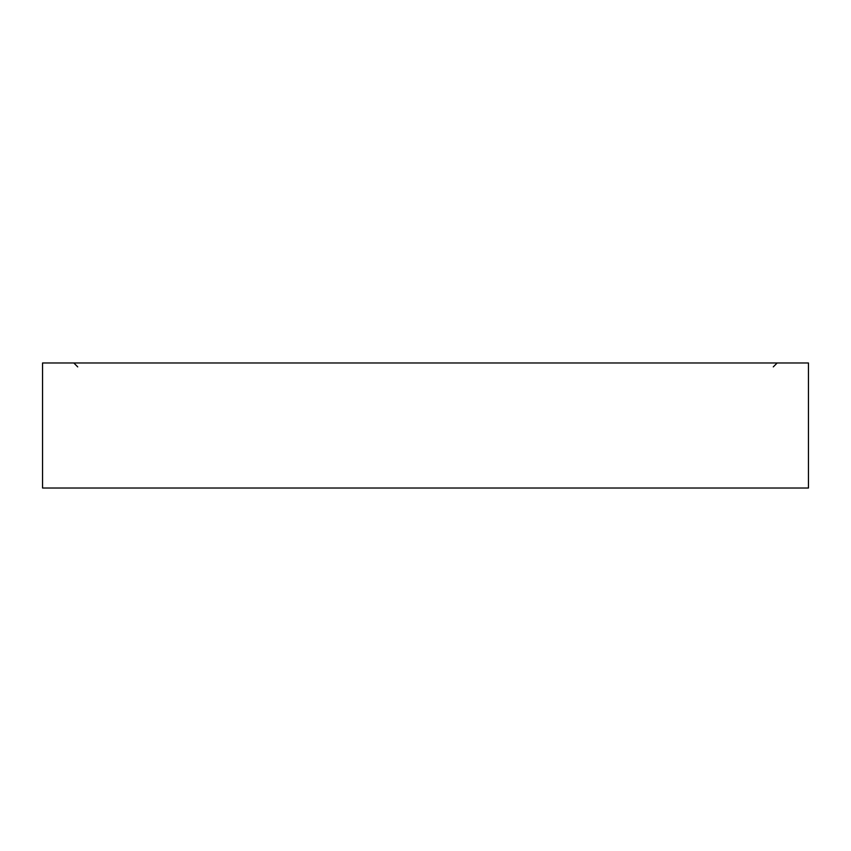 <?xml version="1.0" encoding="UTF-8"?>
<svg xmlns="http://www.w3.org/2000/svg" width="851" height="851" viewBox="0 0 851 851"><rect width="100%" height="100%" fill="white"/><g stroke="black" fill="none" stroke-linecap="round" stroke-linejoin="round"><path stroke-width="1.28" d="M808.45 488.027L42.55 488.027L42.55 362.973L808.45 362.973L808.45 488.027M77.718 366.887L73.814 362.973M773.282 366.887L777.186 362.973"/></g></svg>
